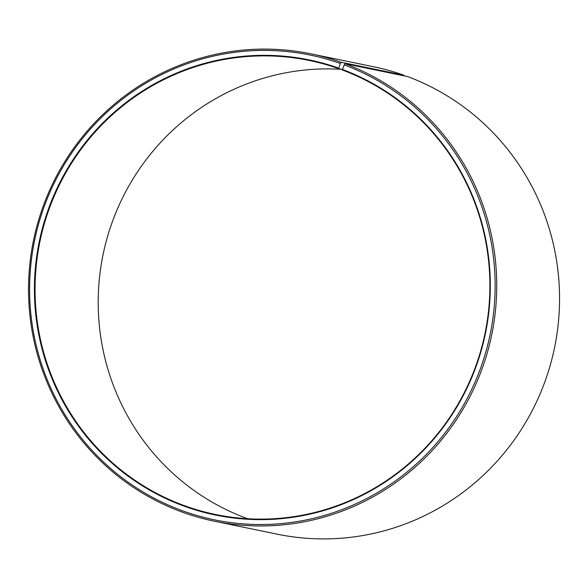 <?xml version="1.0" encoding="UTF-8"?>
<svg xmlns="http://www.w3.org/2000/svg" width="588" height="588" viewBox="0 0 588 588"><rect width="100%" height="100%" fill="white"/><g stroke="black" fill="none" stroke-linecap="round" stroke-linejoin="round"><path stroke-width="0.88" d="M186.264 506.327A231.804 227.225 -78.3 0 0 215.664 514.522A231.804 227.225 -78.3 0 0 480.83 350.463A231.804 227.225 -78.3 0 0 342.407 70.016L342.488 69.487A232.348 227.762 -78.3 0 1 476.464 365.449A232.348 227.762 -78.3 0 1 185.984 506.819A232.348 227.762 -78.3 0 1 47.591 211.401A232.348 227.762 -78.3 0 1 338.747 68.127L338.673 68.664A231.804 227.225 -78.3 0 0 309.281 60.468A231.804 227.225 -78.3 0 0 43.571 226.468A231.804 227.225 -78.3 0 0 186.264 506.327M403.816 75.801L403.897 75.213L341.077 62.255L340.364 63.489A237.258 232.576 -78.3 0 0 43.056 209.798A237.258 232.576 -78.3 0 0 184.367 511.45A237.258 232.576 -78.3 0 0 480.984 367.096A237.258 232.576 -78.3 0 0 344.178 64.878L342.488 69.487M341.077 62.255A238.618 233.914 -78.3 0 0 310.817 53.824A238.618 233.914 -78.3 0 0 37.287 224.704A238.618 233.914 -78.3 0 0 184.184 512.795A238.618 233.914 -78.3 0 0 214.444 521.225A238.618 233.914 -78.3 0 0 487.408 352.352A238.618 233.914 -78.3 0 0 344.913 63.658L344.178 64.878M403.897 75.213A238.618 233.914 -78.3 0 0 373.637 66.775L310.817 53.824M342.179 69.384A231.804 227.225 -78.3 0 0 103.253 253.722A231.804 227.225 -78.3 0 0 247.702 518.734M214.444 521.225L277.264 534.183A238.618 233.914 -78.3 0 0 550.228 365.302A238.618 233.914 -78.3 0 0 407.734 76.609L344.913 63.658M340.364 63.489L338.747 68.127M338.673 68.664L342.503 69.45"/></g></svg>
